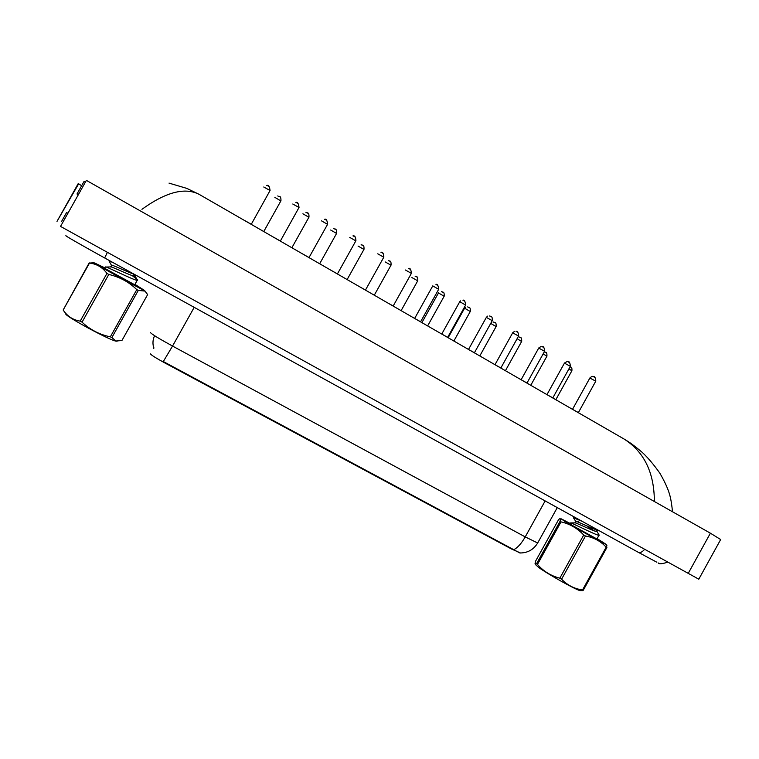 <?xml version="1.0" encoding="UTF-8"?>
<svg xmlns="http://www.w3.org/2000/svg" width="759" height="759" viewBox="0 0 759 759"><rect width="100%" height="100%" fill="white"/><g stroke="black" fill="none" stroke-linecap="round" stroke-linejoin="round"><path stroke-width="1.14" d="M150.453 353.884C151.307 355.146 156.25 358.229 165.263 363.163L511.737 549.118L520.57 552.998M150.405 332.546C151.677 334.159 159.058 338.666 172.54 346.066L163.308 361.531L519.858 552.979C527.628 553.007 533.568 549.687 537.676 542.998L537.884 542.619M153.887 347.745L153.764 348.504M698.802 579.202L60.53 226.41L86.374 180.386L710.396 533.188L688.147 573.529M720.661 539.545L710.396 533.188M78.651 183.801L78.272 183.507L57.01 221.372L78.651 183.801L81.64 185.727M78.168 195.016L77.001 194L83.926 181.657L85.501 181.951M61.517 221.562L66.602 212.52L67.921 213.251M77.001 194L78.471 194.465M654.362 501.519C654.286 472.582 644.125 451.709 623.86 438.901L625.843 440.097C626.412 440.618 630.416 442.336 642.057 452.241C647.645 457.354 653.546 464.299 659.761 473.066C663.679 479.745 666.63 485.845 668.603 491.348C669.599 494.46 671.155 498.302 672.512 511.775M623.86 438.901L198.953 194.247C184.712 187.112 165.699 192.141 141.933 209.323M117.076 341.237L115.444 341.019C107.579 339.121 67.143 317.205 65.71 314.036L65.625 313.903M138.29 290.403L111.877 337.556L115.871 341.009L121.914 340.535L147.635 294.606L144.988 291.086L138.29 290.403L136.791 289.625C129.039 282.035 119.713 276.978 108.803 274.454L106.953 273.42C102.512 267.339 96.687 263.885 89.486 263.079L93.518 262.775M111.877 337.556L110.34 336.844L136.791 289.625M108.803 274.454L82.048 322.177C90.141 329.738 99.571 334.624 110.34 336.844M82.048 322.177L80.198 321.133L106.953 273.42M89.486 263.079L63.158 310.014C67.266 316.247 72.949 319.947 80.198 321.133M63.158 310.014L89.23 262.87M135.111 284.464L144.675 290.555C139.912 288.799 96.649 265.014 94.391 262.899L105.121 267.993M105.558 267.035L105.748 266.874C107.797 267.215 133.726 280.128 137.189 280.394L137.673 279.9L132.189 275.593M134.722 284.786L104.875 268.439M134.229 274.265C127.559 272.225 108.509 262.813 111.582 265.555L109.059 260.982L112.835 262.462M106.279 267.026L110.434 266.94C109.287 265.28 131.601 276.219 134.751 276.285L133.233 273.942M580.929 590.606L579.952 590.597C575.398 589.582 547.97 574.212 538.795 567.533L535.285 564.421M606.166 544.469L606.887 547.533L583.263 590.265L581.47 590.606M583.263 590.265L582.523 589.971L606.166 547.182C600.654 541.148 593.766 537.419 585.474 536.006L583.718 535.019C577.371 528.245 569.8 523.862 561.015 521.879L560.057 521.291C560.645 519.128 560.503 518.293 559.63 518.776L558.567 519.659L535.598 561.138L535.057 563.548L536.537 563.776L560.057 521.291M585.474 536.006L561.584 579.193C567.343 585.189 574.326 588.775 582.523 589.971M561.584 579.193L559.829 578.197L583.718 535.019M561.015 521.879L537.467 564.43C543.482 571.28 550.93 575.872 559.829 578.197M537.467 564.43L536.537 563.776M597.115 538.615L606.09 544.336C603.547 543.491 574.525 527.344 564.459 521.167L561.091 518.767L570.303 523.53M606.887 547.533L606.166 547.182M570.379 522.942L573.045 523.833C579.525 526.746 596.811 535.408 598.955 535.285L598.68 534.308M596.916 538.975L572.201 525.361L570.104 523.881L570.531 523.122M575.673 521.31L573.453 517.828L582.039 521.281M594.259 530.892L586.783 525.873M576.062 521.964L575.683 521.575C573.292 519.317 592.618 528.976 596.972 529.915L597.731 529.934M570.796 522.932L574.753 522.885C574.174 521.651 594.316 531.736 596.697 531.499L596.963 531.404C597.001 530.778 594.847 528.957 590.502 525.949M578.671 521.556L578.908 522.391M511.737 549.118L512.012 548.624M165.263 363.163L165.557 362.631M513.796 549.687C517.666 547.713 521.48 543.444 525.228 536.898L537.676 542.998L557.267 507.619M194.2 307.348L172.54 346.066L525.228 536.898L545.152 500.931M154.589 335.706C152.739 339.671 152.474 343.751 153.783 347.926M244.939 220.632L251.286 224.285L270.052 190.528L263.752 186.999M269.976 190.68L270.052 190.528C269.606 186.439 268.496 184.76 266.741 185.49M245.318 220.935L251.542 224.522M267.87 185.879L268.923 186.496M280.877 200.907L274.843 197.368M278.838 196.277L279.853 196.866M274.084 237.453L280.375 241.03L299.027 207.473L292.775 204.01M298.942 207.615L299.027 207.473C298.543 203.421 297.481 201.761 295.849 202.501M274.663 237.833L280.811 241.381M296.864 202.871L297.907 203.478M302.879 254.047L309.027 257.557M327.565 224.351L321.446 220.812M303.647 254.531L309.719 258.022M325.497 219.655L326.531 220.252M331.332 270.441L337.423 273.904M355.838 240.888L349.766 237.406M332.281 271.01L338.277 274.464M353.789 236.229L354.804 236.827M359.434 286.636L365.477 290.052M383.779 257.225L377.745 253.8M360.563 287.3L366.493 290.706M381.739 252.605L382.745 253.193M308.894 217.264L302.907 213.791M306.873 212.681L307.879 213.27M336.579 233.44L330.649 230.015M334.577 228.886L335.573 229.465M363.941 249.417L358.049 246.058M361.948 244.91L362.935 245.48M644.581 549.431C642.086 552.173 639.979 553.131 638.262 552.286L656.848 562.229M107.398 252.33L104.666 257.956L122.55 267.823M387.194 302.632L393.2 306M411.378 273.363L405.391 269.995M388.504 303.382L394.357 306.759M409.357 268.79L410.344 269.369M414.604 318.41L420.59 321.769M438.655 289.312L432.772 285.877L414.689 318.372M416.112 319.283L421.9 322.613L438.73 292.5M436.634 284.777L437.611 285.346M441.691 334.007L447.668 337.347M465.609 305.08L459.774 301.674L441.785 333.979M443.389 334.985L449.11 338.277M463.597 300.573L464.565 301.143M390.989 265.214L385.136 261.902M389.006 260.735L389.984 261.305M417.725 280.821L411.909 277.566M415.752 276.38L416.71 276.95M444.148 296.257L438.436 292.927M442.184 291.854L443.133 292.405M468.464 349.425L474.422 352.745M492.249 320.659L486.329 317.404L468.55 349.396M470.343 350.506L475.988 353.76M490.238 316.18L491.196 316.74M494.925 364.662L500.864 367.963M518.587 336.057L512.676 332.822L495.01 364.643M502.6 369.083L496.946 365.819L502.562 369.054M516.575 331.617L517.515 332.167M521.072 379.709L527.002 383.001M544.611 351.275L538.71 348.068L521.148 379.699M542.6 346.863L543.529 347.404M546.916 394.595L552.837 397.877M570.332 366.312L564.44 363.134L546.992 394.585M549.317 395.98L554.772 399.12M568.32 361.939L569.241 362.479M572.466 409.3L578.377 412.573M595.768 381.189L589.866 378.02L572.533 409.3M575.028 410.78L580.417 413.883M593.747 376.834L594.658 377.365M470.276 311.513L464.603 308.211L448.171 337.698M468.312 307.139L469.252 307.689M496.101 326.588L490.722 323.4M494.137 322.252L495.067 322.793M521.632 341.503L517.116 338.685M519.678 337.195L520.589 337.727M546.878 356.246L543.178 353.846M544.924 351.967L545.825 352.499M571.85 370.828L568.927 368.846M570.132 366.673L570.777 367.1M245.271 220.916L251.58 224.55M263.752 231.552L280.953 200.774C281.096 194.541 278.657 197.179 277.794 195.907M274.616 237.814L280.849 241.4M309.008 257.586L327.641 224.209C327.129 220.186 326.104 218.545 324.577 219.304M303.609 254.502L309.757 258.041M337.404 273.933L355.914 240.745C355.762 237.036 354.776 235.413 352.944 235.897M332.243 270.991L338.315 274.492M365.458 290.08L383.855 257.092C383.665 253.392 382.697 251.798 380.961 252.292M360.525 287.272L366.531 290.735M291.873 247.747L308.97 217.14C309.255 211.04 306.56 213.535 305.924 212.33M319.662 263.752L336.654 233.307C336.854 227.15 334.235 229.768 333.713 228.554M347.129 279.568L364.016 249.294C364.168 243.43 362.347 246.03 361.161 244.588M122.56 267.823L638.262 552.286M66.033 235.736C63.177 234.607 81.839 245.385 104.666 257.956M667.616 562.172C662.009 564.022 658.878 564.279 658.233 562.931M720.765 539.355L698.754 579.278M198.953 194.247L186.799 188.384L169.01 183.118M144.675 290.555L144.988 291.086M137.189 280.394L134.628 284.957M111.582 265.555L110.871 266.836M135.491 274.967L134.751 276.285M135.159 276.229L137.616 280.403M579.952 590.597L582.551 590.616M606.09 544.336L606.953 545.797M598.955 535.285L596.849 539.089M573.88 517.078L573.595 517.581M575.683 521.575L574.99 522.828M597.542 529.972L596.697 531.499M596.963 531.404L599.24 535.237M597.675 529.905L596.972 529.915M393.181 306.038L411.454 273.231C410.913 269.303 409.974 267.718 408.627 268.487M388.466 303.363L394.405 306.778M420.581 321.807L438.73 289.188C438.18 285.28 437.26 283.714 435.97 284.492M416.074 319.254L421.938 322.632M447.649 337.385L465.684 304.957C465.125 301.067 464.223 299.52 462.971 300.308M459.745 301.674L460.428 300.868M443.351 334.966L449.148 338.296M374.282 295.194L391.056 265.09C391.236 259.255 389.348 261.855 388.276 260.441M401.113 310.649L417.792 280.697C417.962 274.9 416.112 277.528 415.069 276.105M427.64 325.924L444.214 296.133C444.366 290.346 442.544 293.002 441.548 291.579M474.403 352.793L492.316 320.535C492.629 314.919 489.972 316.892 489.659 315.934M486.396 317.281L487.752 316.076M470.305 350.487L476.026 353.779M500.845 368.011L518.644 335.933C518.274 332.29 517.401 330.763 516.025 331.37M512.742 332.708L514.611 331.332M526.974 383.058L544.668 351.161C544.298 347.537 543.435 346.028 542.078 346.635M538.767 347.954L541.025 346.521M552.808 397.934L570.398 366.208C570.028 362.612 569.174 361.113 567.836 361.711M564.497 363.02L567.02 361.588M549.279 395.961L554.81 399.139M578.349 412.64L595.824 381.084C595.436 377.498 594.591 376.018 593.291 376.625M589.923 377.916C591.508 376.559 592.418 376.084 592.656 376.502M574.999 410.761L580.455 413.911M453.863 341.019L470.333 311.399C470.495 305.649 468.654 308.296 467.724 306.883M464.565 308.211L465.542 307.205M479.792 355.943L496.158 326.484C496.348 320.763 494.375 323.362 493.587 322.015M491.301 322.376L491.974 322.044M505.428 370.705L521.689 341.398C521.879 335.706 519.896 338.305 519.156 336.968M530.769 385.297L546.935 356.142C547.106 350.468 545.142 353.087 544.44 351.749M555.825 399.727L571.906 370.724C572.191 365.734 570.692 367.802 570.142 366.663"/></g></svg>
